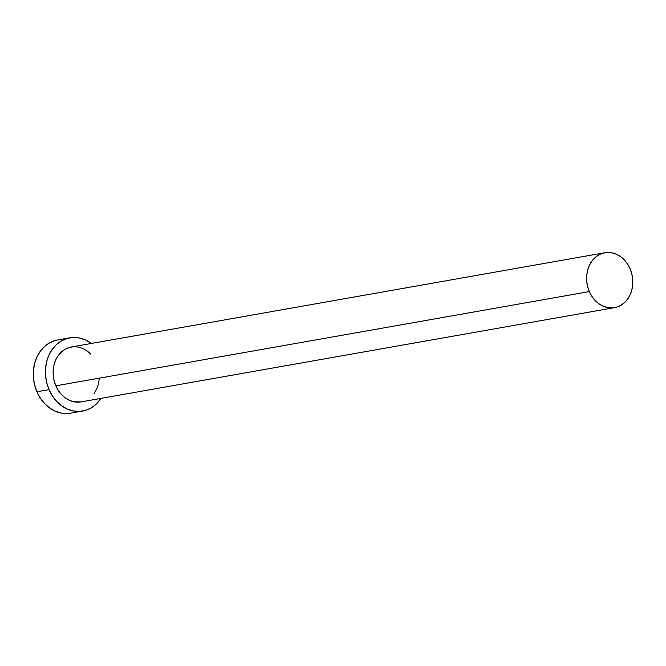 <?xml version="1.0" encoding="UTF-8"?>
<svg xmlns="http://www.w3.org/2000/svg" width="666" height="666" viewBox="0 0 666 666"><rect width="100%" height="100%" fill="white"/><g stroke="black" fill="none" stroke-linecap="round" stroke-linejoin="round"><path stroke-width="1" d="M604.853 252.73L71.379 346.986A27.88 22.944 80 0 0 55.844 385.839L589.318 291.583A27.88 22.944 -100 0 1 604.853 252.73A27.88 22.944 -100 0 1 630.086 268.781A27.88 22.944 -100 0 1 614.552 307.634A27.88 22.944 -100 0 1 589.318 291.583L55.844 385.839L54.113 380.686L53.23 375.291L53.23 369.863L54.113 364.618L55.844 359.74L58.367 355.436L61.572 351.856L65.335 349.142L69.522 347.411L73.968 346.703L78.496 347.069L82.942 348.485L87.129 350.899L90.892 354.22M69.763 337.829L57.634 339.976A37.171 30.594 80 0 0 36.921 391.783L49.051 389.643A37.171 30.594 -100 0 1 69.763 337.829A37.171 30.594 -100 0 1 91.309 343.465L85.181 339.843L79.254 337.953L73.21 337.462L67.291 338.395L61.705 340.717L56.685 344.33L52.414 349.101L49.051 354.845L46.745 361.347L45.563 368.348L45.563 375.582L46.737 382.767L49.051 389.643L36.921 391.783A37.171 30.594 80 0 0 70.571 413.178L82.692 411.039A37.171 30.594 -100 0 1 49.051 389.643L52.406 395.929L56.677 401.39L61.697 405.81L67.274 409.032L73.202 410.914L79.246 411.405L85.165 410.472L90.751 408.15L95.771 404.537L101.007 398.368A37.171 30.594 -100 0 1 82.692 411.039M99.226 379.004L98.343 384.249L96.612 389.127L94.089 393.431M81.185 401.864L73.959 401.798L69.514 400.383L65.326 397.968L61.563 394.647L58.358 390.551L55.844 385.839A27.88 22.944 80 0 0 81.077 401.889L614.552 307.634M55.161 340.542L49.584 342.857L44.555 346.47L40.285 351.248L36.93 356.993L34.615 363.486L33.433 370.487L33.433 377.722L34.615 384.915L36.921 391.783L40.276 398.068L44.547 403.529L49.575 407.95L55.153 411.172L61.081 413.062L67.116 413.544L70.713 413.153M589.318 291.583L591.833 296.303L595.038 300.391L598.801 303.713L602.988 306.127L607.434 307.542L611.962 307.908L616.408 307.209L620.587 305.469L624.358 302.755L627.563 299.184L630.078 294.871L631.818 290.001L632.7 284.748L632.7 279.32L631.818 273.926L630.086 268.781L627.563 264.061L624.367 259.965L620.595 256.651L616.416 254.237L611.971 252.822L607.442 252.456L602.996 253.155L598.809 254.895L595.038 257.6L591.841 261.18L589.318 265.493L587.587 270.363L586.696 275.616L586.696 281.044L587.578 286.43L589.318 291.583"/></g></svg>

